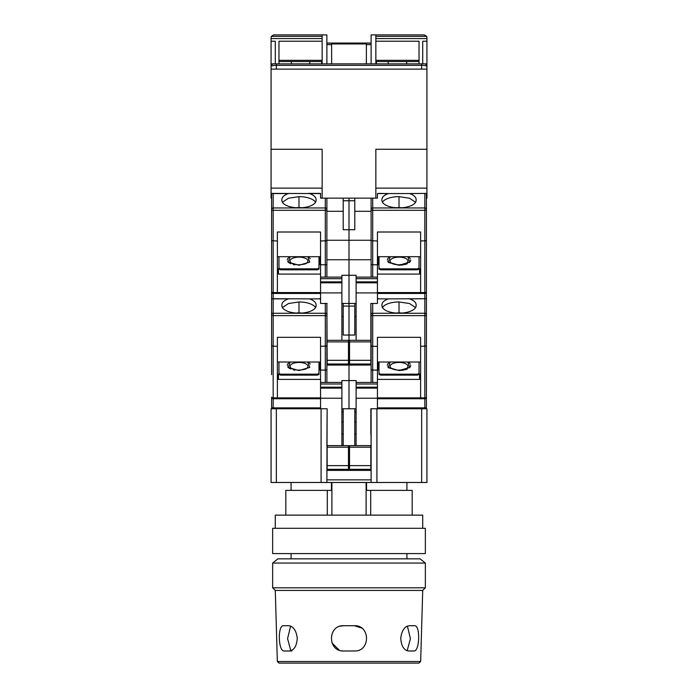 <?xml version="1.0" encoding="UTF-8"?>
<svg xmlns="http://www.w3.org/2000/svg" width="698" height="698" viewBox="0 0 698 698"><rect width="100%" height="100%" fill="white"/><g stroke="black" fill="none" stroke-linecap="round" stroke-linejoin="round"><path stroke-width="1.05" d="M406.925 558.836L406.925 553.575M291.075 558.836L291.075 553.575M406.925 490.389L406.925 482.484M366.546 482.484L366.546 490.389L412.186 490.389L412.186 515.133M291.075 490.389L291.075 482.484M285.814 515.133L285.814 490.389L327.301 490.389L327.301 515.133M370.699 515.133L370.699 490.389M331.89 515.133L331.89 482.484M366.11 482.484L366.11 515.133M331.454 482.484L331.454 490.389L327.301 490.389M370.856 434.06L370.856 408.766L426.932 408.766L426.932 482.484L376.911 482.484L376.911 408.766L371.118 408.766L371.118 482.484L376.911 482.484M371.118 482.484L271.068 482.484L271.068 408.766L327.144 408.766L326.882 482.484M326.882 479.849L371.118 479.849M326.882 408.766L321.089 408.766L321.089 482.484M356.111 411.925L354.793 411.925L354.793 408.766L341.889 408.766M341.889 411.925L343.207 411.925M343.207 421.932L341.889 421.932M343.207 434.06L341.889 434.06M327.144 408.766L326.882 445.629M348.476 450.891L349.524 450.891M371.118 470.373L326.882 470.373M356.111 421.932L354.793 421.932M356.111 434.06L354.793 434.06M371.118 445.629L370.856 408.766M349.524 448.256L348.476 448.256M356.111 408.766L354.793 408.766L354.793 445.629M343.207 445.629L343.207 408.766M420.658 661.521L418.983 663.1L279.017 663.1L277.342 661.521L420.658 661.521L422.718 590.429L425.352 587.803L272.648 587.803L275.282 590.429L422.718 590.429M284.208 650.99L289.478 650.99C294.102 650.257 296.694 646.043 297.261 638.347C296.31 630.66 293.5 626.455 288.841 625.713L283.571 625.713C277.507 624.867 278.17 651.758 284.208 650.99L291.834 650.99M343.73 650.99L354.27 650.99C370.577 651.784 370.551 624.876 354.27 625.713L343.73 625.713C327.484 624.867 327.388 651.758 343.73 650.99L341.706 650.824M409.159 625.713C404.5 626.455 401.69 630.66 400.739 638.347C401.298 646.043 403.898 650.257 408.522 650.99L413.792 650.99C419.812 651.784 420.51 624.876 414.429 625.713L409.159 625.713L414.429 625.713M277.342 661.521L275.282 590.429M413.792 650.99L408.522 650.99M417.84 645.362L417.308 647.255M425.352 563.05L420.091 558.836L277.909 558.836L272.648 563.05L425.352 563.05L425.352 587.803M272.648 563.05L272.648 587.803M283.571 625.713L288.841 625.713M279.811 631.254L280.247 629.413M290.604 626.08L287.567 638.67L290.857 650.763M361.52 628.008L354.27 625.713M343.73 625.713L340.371 626.167M331.969 642.98L339.237 650.161M407.143 650.763L410.433 638.679L407.396 626.08M349 528.299L425.352 528.299L425.352 553.575L272.648 553.575L272.648 528.299L349 528.299M275.282 528.299L275.282 515.133L422.718 515.133L422.718 528.299M399.02 362.437A8.926 3.918 180 0 1 406.89 364.504A8.926 3.918 180 0 1 406.463 368.518C406.227 369.155 403.749 369.687 399.02 370.115C395.714 370.036 393.236 369.504 391.587 368.518A8.926 3.918 180 0 1 391.159 364.504A8.926 3.918 180 0 1 399.02 362.437M409.325 362.96L407.815 362.009L409.778 367.445L399.02 370.542L388.271 367.445L390.234 362.009M388.725 362.96L388.132 363.518M387.722 364.059L387.311 365.403M387.722 366.755L388.132 367.296M388.725 367.855L399.02 370.542L403.339 370.184M396.141 313.07A11.063 4.851 180 0 1 399.02 312.905A11.063 4.851 180 0 1 401.908 313.07M377.435 298.875L388.463 298.875C384.223 300.393 382.033 302.365 381.911 304.773L381.946 305.227A17.11 7.503 0 0 0 381.911 305.672A17.11 7.503 0 0 0 399.02 313.175A17.11 7.503 0 0 0 416.139 305.672A17.11 7.503 0 0 0 416.104 305.227L416.121 306.038M416.104 305.227L416.139 304.773C416.025 302.374 413.835 300.402 409.586 298.875L426.408 298.709L426.408 407.187A1.579 1.579 0 0 1 424.829 408.766A1.579 1.579 0 0 0 426.408 407.187A1.579 0.689 0 0 1 424.829 407.876L424.829 408.766M388.463 298.875L426.408 298.709L426.408 314.685A1.579 1.422 180 0 0 424.829 313.262L372.697 313.262L372.697 303.456M426.408 315.627L424.829 315.627L424.829 346.33L426.408 345.964L420.615 346.33L420.615 398.759L424.829 398.759L424.829 407.876L377.435 407.876M426.408 397.179A1.579 1.579 0 0 1 424.829 398.759L424.829 397.877A1.579 0.689 0 0 0 426.408 397.179M420.615 346.33L420.615 337.326L377.435 337.326L377.435 346.33L372.697 346.33L372.697 315.627L371.118 315.627L370.856 303.456L377.435 303.456L377.435 292.924L356.111 292.924L356.111 340.31M419.036 362.009L419.036 374.433L417.456 375.123L380.593 375.123L379.014 374.433L379.014 373.482L380.593 374.18L417.456 374.18L417.456 375.123M379.014 362.428L377.958 362.428M377.435 370.045L377.958 370.045L377.958 362.009M377.435 379.398L419.559 379.398L419.559 374.547L420.615 373.605M356.111 382.434L356.111 388.123L377.435 388.123L377.435 382.434L356.111 382.434L356.111 380.593L349 380.593L349 408.766L349 198.136L349 240.26L371.118 240.26L371.118 198.136L371.118 240.26M354.793 303.456L354.793 335.049L349 335.049L349 345.58L349.524 345.58M380.593 375.123L380.593 374.18M419.036 373.482L417.456 374.18M419.559 379.398L420.615 378.447M379.014 362.009L379.014 373.482M377.435 388.123L377.435 408.766M377.435 346.33L377.435 382.434M370.856 447.209L370.856 445.629L349.524 445.629L349.524 465.636L370.856 465.636L370.856 447.209L349.524 447.209M349.524 465.636L349.524 469.318L370.856 469.318L370.856 465.636M356.111 388.123L356.111 445.629M377.435 398.759L420.615 398.759M371.118 315.627L371.118 345.964L370.856 316.613M377.435 370.08L372.697 370.08L372.697 346.33L371.118 345.964L371.118 382.434M420.615 362.009L377.435 362.009M408.522 298.709L409.586 298.875M415.58 307.565L409.499 303.525L399.02 301.964A17.11 7.503 0 0 0 382.46 307.565M381.946 305.227L381.928 306.038M378.744 298.709L377.435 298.709M356.111 316.613L354.793 316.613M348.476 345.58L349 345.58L349 365.063L371.118 365.063M404.604 369.923L407.309 369.041M409.325 367.855L409.918 367.296M410.328 366.755L410.738 365.403M410.328 364.059L409.918 363.518M377.435 398.235L356.111 398.235M371.118 369.722L372.697 370.08L372.697 382.434M288.675 362.96L288.082 363.518M287.672 364.059L287.262 365.403M287.672 366.755L288.082 367.296M288.675 367.855L290.691 369.041M293.396 369.923L294.661 370.184M298.98 362.437A8.926 3.918 180 0 1 306.841 364.504A8.926 3.918 180 0 1 306.413 368.518C306.178 369.155 303.7 369.687 298.98 370.115C295.664 370.036 293.186 369.504 291.537 368.518A8.926 3.918 180 0 1 291.11 364.504A8.926 3.918 180 0 1 298.98 362.437M309.275 362.96L307.766 362.009L309.729 367.445L298.98 370.542L288.222 367.445L290.185 362.009M296.092 313.07A11.063 4.851 180 0 1 298.98 312.905A11.063 4.851 180 0 1 301.859 313.07M271.592 300.192L271.592 298.709L273.171 298.875L273.171 315.627L271.592 315.627L271.592 345.964L271.592 298.709L309.537 298.875C313.777 300.393 315.967 302.365 316.089 304.773L316.054 305.227A17.11 7.503 180 0 1 316.089 305.672A17.11 7.503 180 0 1 298.98 313.175A17.11 7.503 180 0 1 281.861 305.672A17.11 7.503 180 0 1 281.896 305.227L281.861 304.773C281.975 302.374 284.165 300.402 288.414 298.875L289.478 298.709M271.592 360.028L271.592 360.849M271.592 374.695L271.592 345.964L277.385 346.33L277.385 337.326L320.565 337.326L320.565 346.33L326.882 345.964L326.882 303.456L327.144 360.325L348.476 360.325L348.476 340.31L327.144 340.31M320.565 407.876L273.171 407.876A1.579 0.689 0 0 1 271.592 407.187A1.579 1.579 0 0 0 273.171 408.766A1.579 1.579 0 0 1 271.592 407.187L271.592 397.179A1.579 0.689 0 0 0 273.171 397.877L273.171 315.627L325.303 315.627L325.303 303.456M273.171 408.766L273.171 398.759A1.579 1.579 0 0 1 271.592 397.179M320.042 362.009L320.042 370.045L320.565 370.045M318.986 362.428L320.042 362.428M280.544 375.123L280.544 374.18L278.964 373.482L278.964 374.433L280.544 375.123L317.407 375.123L318.986 374.433L318.986 362.009M320.565 379.398L278.441 379.398L278.441 374.547L277.385 373.605M277.385 346.33L277.385 397.877L273.171 397.877L273.171 398.759L277.385 398.759L277.385 397.877L320.565 397.877M343.207 303.456L343.207 306.082L349 306.082L349 303.456L341.889 303.456M326.882 365.063L349 365.063L349 380.593L341.889 380.593L341.889 382.434L320.565 382.434L320.565 408.766M354.793 306.082L349 306.082L349 335.049L343.207 335.049L343.207 306.082M319.256 298.709L320.565 298.709M317.407 375.123L317.407 374.18L318.986 373.482M280.544 374.18L317.407 374.18M278.964 373.482L278.964 362.009M278.441 379.398L277.385 378.447M315.54 307.565A17.11 7.503 0 0 0 298.98 301.964L288.51 303.525L282.42 307.565M281.879 306.038L281.896 305.227M316.072 306.038L316.054 305.227M326.882 382.434L326.882 345.964L325.303 346.33L325.303 315.627L326.882 315.627L326.882 303.456M320.565 362.009L277.385 362.009M320.565 382.434L320.565 346.33M277.385 398.759L320.565 398.759M341.889 445.629L341.889 382.434M348.476 465.636L348.476 469.318L327.144 469.318L327.144 465.636L348.476 465.636L348.476 445.629L327.144 445.629L327.144 465.636M343.207 316.613L341.889 316.613M310.278 364.059L309.868 363.518M341.889 398.235L320.565 398.235M325.303 346.33L325.303 370.08L320.565 370.08M325.303 382.434L325.303 370.08L326.577 369.931M399.02 257.126A8.926 3.918 180 0 1 406.89 259.185A8.926 3.918 180 0 1 406.463 263.207C406.227 263.844 403.749 264.376 399.02 264.804C395.714 264.725 393.236 264.193 391.587 263.207A8.926 3.918 180 0 1 391.159 259.185A8.926 3.918 180 0 1 399.02 257.126M409.325 257.649L407.815 256.698L409.778 262.134L399.02 265.231L388.271 262.134L390.234 256.698M388.725 257.649L388.132 258.199M387.722 258.74L387.311 260.092M387.722 261.445L388.132 261.986M388.725 262.544L399.02 265.231L403.339 264.865M396.141 207.76A11.063 4.851 180 0 1 399.02 207.585A11.063 4.851 180 0 1 401.908 207.76M377.435 198.136L375.856 198.136L377.435 198.136L377.435 193.555L388.463 193.555C384.223 195.082 382.033 197.045 381.911 199.462L381.946 199.907A17.11 7.503 0 0 0 381.911 200.361A17.11 7.503 0 0 0 399.02 207.864A17.11 7.503 0 0 0 416.139 200.361A17.11 7.503 0 0 0 416.104 199.907L416.121 200.727M416.104 199.907L416.139 199.462C416.025 197.054 413.835 195.091 409.586 193.555L426.408 193.398L426.408 301.868M426.408 210.316L424.829 210.316L424.829 241.019L426.408 240.653L420.615 241.019L420.615 293.448L424.829 293.448L424.829 298.709M426.408 291.869A1.579 1.579 0 0 1 424.829 293.448L424.829 292.558A1.579 0.689 0 0 0 426.408 291.869M419.036 256.698L419.036 269.123L417.456 269.812L380.593 269.812L379.014 269.123L379.014 268.172L380.593 268.861L417.456 268.861L417.456 269.812M379.014 257.117L377.958 257.117M377.435 264.734L377.958 264.734L377.958 256.698M377.435 274.078L419.559 274.078L419.559 269.236L420.615 268.285M356.111 303.456L349 303.456L349 275.282L356.111 275.282L356.111 292.924M420.615 241.019L420.615 232.006L377.435 232.006L377.435 241.019L371.118 240.653L371.118 277.123M354.793 198.136L354.793 229.729L343.207 229.729L343.207 200.771L354.793 200.771M377.435 193.555L409.586 193.555M380.593 269.812L380.593 268.861M419.036 268.172L417.456 268.861M419.559 274.078L420.615 273.136M379.014 256.698L379.014 268.172M356.111 282.812L377.435 282.812L377.435 277.123L356.111 277.123M377.435 282.812L377.435 292.924M377.435 241.019L377.435 277.123M370.856 303.456L370.856 364.007L349.524 364.007L349.524 360.325L370.856 360.325M377.435 293.448L420.615 293.448M420.615 256.698L377.435 256.698M425.518 193.398L426.408 193.398M415.58 202.254L409.499 198.215L399.02 196.644A17.11 7.503 0 0 0 382.46 202.254M388.463 193.555L378.744 193.398M381.946 199.907L381.928 200.727M371.118 211.302L354.793 211.302M326.882 240.26L349 240.26L349 259.743L371.118 259.743M404.604 264.612L407.309 263.722M409.325 262.535L409.918 261.986M410.328 261.445L410.738 260.092M410.328 258.74L409.918 258.199M377.435 264.769L372.697 264.769L372.697 277.123M370.856 340.31L349.524 340.31L349.524 360.325M371.118 264.402L372.697 264.769L372.697 210.316L424.829 210.316L424.829 207.952L372.697 207.952L372.697 198.136M288.675 257.649L288.082 258.199M287.672 258.74L287.262 260.092M287.672 261.445L288.082 261.986M288.675 262.544L290.691 263.722M293.396 264.612L294.661 264.865M298.98 257.126A8.926 3.918 180 0 1 306.841 259.185A8.926 3.918 180 0 1 306.413 263.207C306.178 263.844 303.7 264.376 298.98 264.804C295.664 264.725 293.186 264.193 291.537 263.207A8.926 3.918 180 0 1 291.11 259.185A8.926 3.918 180 0 1 298.98 257.126M309.275 257.649L307.766 256.698L309.729 262.134L298.98 265.231L288.222 262.134L290.185 256.698M296.092 207.76A11.063 4.851 180 0 1 298.98 207.585A11.063 4.851 180 0 1 301.859 207.76M271.592 194.873L271.592 193.398L273.171 193.555L273.171 210.316L271.592 210.316L271.592 240.653L271.592 193.398L309.537 193.555C313.777 195.082 315.967 197.045 316.089 199.462L316.054 199.907A17.11 7.503 180 0 1 316.089 200.361A17.11 7.503 180 0 1 298.98 207.864A17.11 7.503 180 0 1 281.861 200.361A17.11 7.503 180 0 1 281.896 199.907L281.861 199.462C281.975 197.054 284.165 195.091 288.414 193.555L289.478 193.398M271.592 254.709L271.592 291.869L271.592 240.653L277.385 241.019L277.385 232.006L320.565 232.006L320.565 241.019L326.882 240.653L326.882 198.136M271.592 301.868L271.592 291.869A1.579 0.689 0 0 0 273.171 292.558L273.171 210.316L325.303 210.316L325.303 198.136M273.171 298.709L273.171 293.448A1.579 1.579 0 0 1 271.592 291.869M320.565 198.136L322.144 198.136L320.565 198.136L320.565 193.398L308.472 193.398L319.256 193.398M320.042 256.698L320.042 264.734L320.565 264.734M318.986 257.117L320.042 257.117M280.544 269.812L280.544 268.861L278.964 268.172L278.964 269.123L280.544 269.812L317.407 269.812L318.986 269.123L318.986 256.698M320.565 274.078L278.441 274.078L278.441 269.236L277.385 268.285M277.385 241.019L277.385 292.558L273.171 292.558L273.171 293.448L277.385 293.448L277.385 292.558L320.565 292.558M326.882 259.743L349 259.743L349 275.282L341.889 275.282L341.889 277.123L320.565 277.123L320.565 278.703L341.889 278.703L341.889 292.924L320.565 292.924L320.565 303.456L327.144 303.456M343.207 198.136L343.207 200.771M317.407 269.812L317.407 268.861L318.986 268.172M280.544 268.861L317.407 268.861M278.964 268.172L278.964 256.698M278.441 274.078L277.385 273.136M315.54 202.254A17.11 7.503 0 0 0 298.98 196.644L288.51 198.215L282.42 202.254M281.879 200.727L281.896 199.907M316.072 200.727L316.054 199.907M326.882 277.123L326.882 240.653L325.303 241.019L325.303 210.316L326.882 210.316M320.565 256.698L277.385 256.698M320.565 292.924L320.565 278.703M320.565 277.123L320.565 241.019M277.385 293.448L320.565 293.448M341.889 292.924L341.889 340.31M341.889 278.703L341.889 277.123M348.476 360.325L348.476 364.007L327.144 364.007L327.144 360.325M343.207 211.302L326.882 211.302M310.278 258.74L309.868 258.199M325.303 241.019L325.303 264.769L320.565 264.769M325.303 277.123L325.303 264.769L326.577 264.621M384.38 34.9L410.503 34.9M287.497 34.9L293.334 34.9M293.361 34.9L307.731 34.9M326.882 43.049L371.118 43.049M366.38 63.858L366.38 43.154L371.118 43.154M322.144 38.582L271.068 38.582L271.33 36.375L273.703 34.9L322.144 34.9L322.144 63.858M321.621 63.858L321.621 61.546M331.62 63.858L331.62 43.154L326.882 43.154M426.932 66.423L426.932 69.128L421.671 69.128L426.932 69.128L426.932 66.493A2.635 2.635 0 0 0 424.297 63.858L271.068 63.858L275.282 63.858L275.282 41.217L271.068 41.217L271.068 69.128L276.329 69.128L271.068 69.128L271.068 66.493C271.382 65.795 273.136 65.411 276.329 65.342L276.329 63.858M376.379 61.546L376.379 63.858M322.144 61.546L278.964 61.546M322.144 60.342L278.964 60.342M278.964 63.858L278.964 41.217L322.144 41.217M375.856 36.375L426.67 36.375L426.932 37.535L426.932 38.582L375.856 38.582M326.882 63.858L326.882 34.9L322.144 34.9M371.118 34.9L371.118 63.858L375.856 63.858L375.856 34.9L371.118 34.9M421.671 63.858L421.671 69.128L276.329 69.128L276.329 65.342L421.671 65.342C424.864 65.411 426.618 65.795 426.932 66.493L426.932 66.389M375.856 61.546L419.036 61.546M375.856 60.342L419.036 60.342M419.036 63.858L419.036 41.217L375.856 41.217M322.144 188.128L271.068 188.128L322.144 188.128M272.08 64.417L271.068 66.493A2.635 2.635 0 0 1 273.703 63.858M271.068 38.582L271.068 41.217M307.757 34.9L313.62 34.9M424.297 34.9L426.67 36.375L424.297 34.9L375.856 34.9M424.41 63.867L426.932 63.858L422.718 63.858L422.718 41.217L426.932 41.217L426.932 66.493M426.932 38.582L426.932 41.217M426.932 69.128L426.932 149.267L375.856 149.267L375.856 198.136L322.144 198.136L322.144 149.267L271.068 149.267L271.068 198.136L271.592 198.136M375.856 188.128L426.932 188.128L375.856 188.128M271.068 149.267L271.068 69.128M426.932 149.267L426.932 198.136L426.408 198.136M276.329 482.484L276.329 408.766M421.671 408.766L421.671 482.484M424.829 346.33L424.829 397.877L377.435 397.877M371.118 314.685A1.579 1.422 0 0 1 372.697 313.262L372.697 315.627L424.829 315.627L424.829 298.875M399.02 301.964L399.02 312.8M377.435 387.181L356.111 387.181M356.111 384.013L377.435 384.013M271.592 314.685A1.579 1.422 0 0 1 273.171 313.262L325.303 313.262A1.579 1.422 0 0 1 326.882 314.685M288.414 298.875L273.171 298.875M320.565 298.875L309.537 298.875M298.98 312.8L298.98 301.964M341.889 388.123L320.565 388.123M348.476 447.209L327.144 447.209M341.889 387.181L320.565 387.181M320.565 384.013L341.889 384.013M424.829 241.019L424.829 292.558L377.435 292.558M426.408 209.374A1.579 1.422 180 0 0 424.829 207.952L424.829 193.555M371.118 209.374A1.579 1.422 0 0 1 372.697 207.952L372.697 210.316L371.118 210.316M399.02 196.644L399.02 207.489M370.856 341.889L349.524 341.889M377.435 281.861L356.111 281.861M356.111 278.703L377.435 278.703M271.592 209.374A1.579 1.422 0 0 1 273.171 207.952L325.303 207.952A1.579 1.422 0 0 1 326.882 209.374M288.414 193.555L273.171 193.555M320.565 193.555L309.537 193.555M298.98 207.489L298.98 196.644M341.889 282.812L320.565 282.812M348.476 341.889L327.144 341.889M341.889 281.861L320.565 281.861M271.33 36.375L322.144 36.375M331.62 43.939L366.38 43.939M331.62 44.628L326.882 44.628M366.38 44.628L371.118 44.628M391.587 368.518L395.923 369.896M397.677 370.08L399.02 370.115M395.557 313.018L402.493 313.018M302.443 313.018L295.507 313.018M391.587 263.207L395.923 264.586M397.677 264.76L399.02 264.804M395.557 207.707L402.493 207.707M302.443 207.707L295.507 207.707M406.664 63.858L406.664 61.546M309.772 63.858L309.772 61.546M291.336 63.858L291.336 61.546M388.228 63.858L388.228 61.546"/></g></svg>
